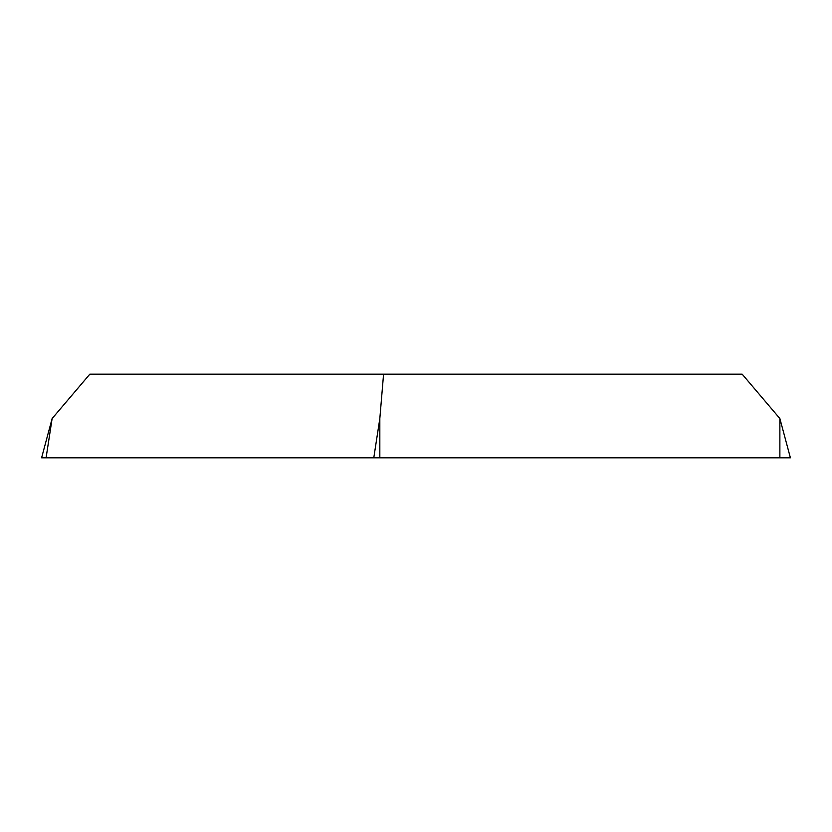 <?xml version="1.0" encoding="UTF-8"?>
<svg xmlns="http://www.w3.org/2000/svg" width="832" height="832" viewBox="0 0 832 832"><rect width="100%" height="100%" fill="white"/><g stroke="black" fill="none" stroke-linecap="round" stroke-linejoin="round"><path stroke-width="1.25" d="M785.918 457.818L779.875 457.818L790.4 457.818L779.875 418.558L742.175 374.182L89.825 374.182L52.125 418.558L46.082 457.818L779.875 457.818L41.6 457.818L52.125 418.558M383.573 374.182L379.829 418.558L379.829 457.818M373.786 457.818L379.829 418.558M779.875 457.818L779.875 418.558"/></g></svg>
